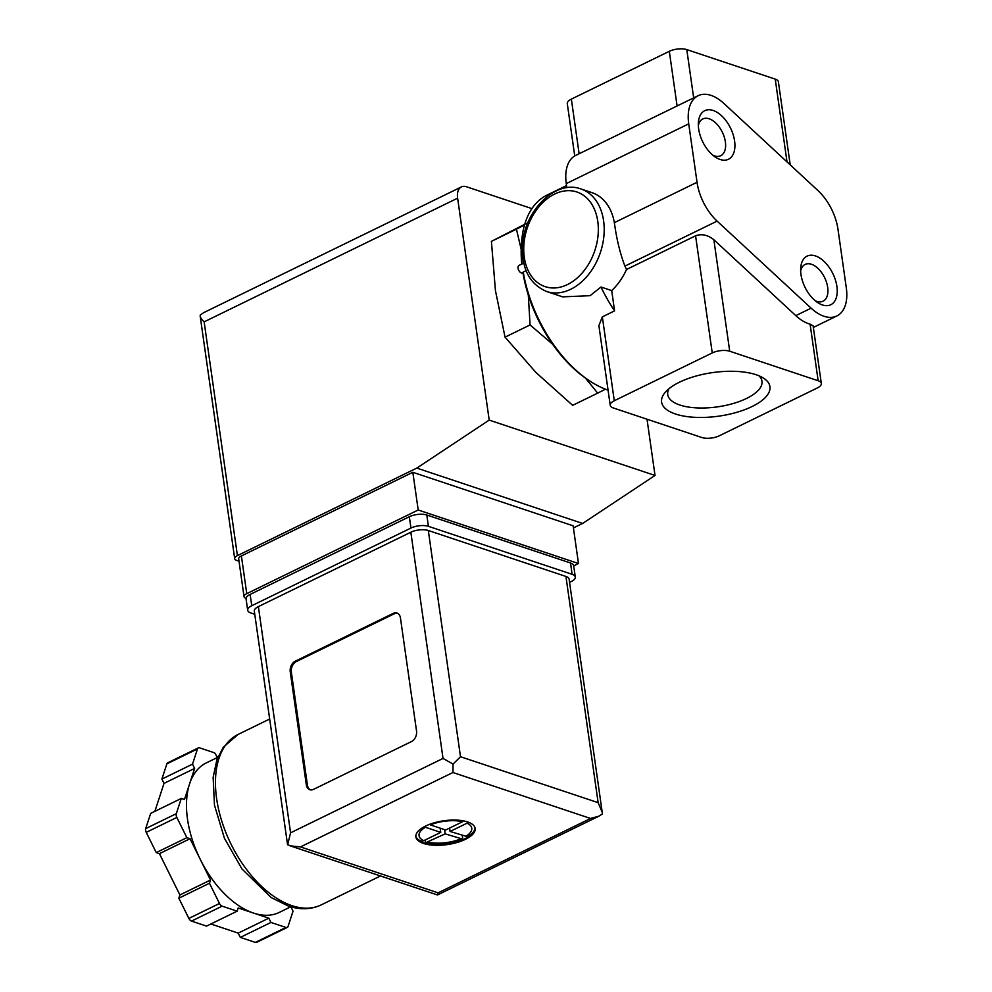 <?xml version="1.0" encoding="UTF-8"?>
<svg xmlns="http://www.w3.org/2000/svg" width="992" height="992" viewBox="0 0 992 992"><rect width="100%" height="100%" fill="white"/><g stroke="black" fill="none" stroke-linecap="round" stroke-linejoin="round"><path stroke-width="1.49" d="M821.326 383.47A12.474 5.01 -8.1 0 1 817.259 387.996L719.299 435.798A12.474 5.01 -8.1 0 1 701.828 437.509L613.391 407.985A12.474 5.01 -8.1 0 1 610.216 405.269A12.474 5.01 -8.1 0 1 614.284 400.743L712.244 352.941A12.474 5.01 -8.1 0 1 729.715 351.23L818.152 380.754A12.474 5.01 -8.1 0 1 821.326 383.47L813.118 325.835L810.104 324.148A41.59 23.858 -116 0 1 795.795 315.63L713.856 239.742C707.78 234.906 701.691 233.591 695.578 235.798L626.535 269.489L624.923 266.104C620.112 253.543 616.59 239.047 614.358 222.642L697.041 182.292L688.721 123.851A41.59 23.858 -116 0 1 698.12 95.703A41.59 23.858 -116 0 1 723.924 103.478L817.916 190.526A41.59 23.858 -116 0 1 837.992 229.35L846.3 287.792A41.59 23.858 -116 0 1 836.901 315.94A41.59 23.858 -116 0 1 811.109 308.165L717.117 221.117A41.59 23.858 -116 0 1 697.041 182.292M566.854 187.724L566.271 183.607A41.59 23.858 -116 0 1 575.67 155.446L698.12 95.703M601.003 287.023L611.704 290.594L614.581 310.868A108.14 62.05 64 0 1 601.003 287.023L590.066 295.69L562.65 296.856L546.679 291.524C529.244 284.059 521.222 268.138 522.635 243.784C524.892 209.932 556.028 179.502 580.915 188.951A54.064 38.589 108.5 0 1 603.855 236.468A54.064 38.589 108.5 0 1 570.772 289.255A54.064 38.589 108.5 0 1 546.679 291.524M526.07 270.68L523.243 272.056A108.14 62.05 64 0 0 589.285 380.668A108.14 62.05 64 0 0 608.071 390.154M566.544 185.578L547.088 195.064A108.14 62.05 64 0 0 521.606 241.961A108.14 62.05 64 0 0 522.102 263.909M610.216 405.269L598.883 325.624L602.342 316.845L614.581 310.868M527.93 222.654L491.412 241.378L495.442 290.631L505.052 337.156L536.064 372.608L572.657 405.344L597.692 393.13L585.354 378.002M552.618 344.224L530.075 324.942L505.052 337.156M530.075 324.942L528.29 294.971M522.561 255.353L516.448 229.164L491.412 241.378M605.442 389.199L597.692 393.13M516.448 229.164L524.508 225.072M758.979 375.807A47.604 19.133 -8.1 0 1 761.98 381.213A47.604 19.133 -8.1 0 1 717.551 406.856A47.604 19.133 -8.1 0 1 667.728 394.618A47.604 19.133 -8.1 0 1 669.104 388.604M574.74 155.955L567.288 103.639A12.474 5.01 -8.1 0 1 571.355 99.113L669.315 51.311A12.474 5.01 -8.1 0 1 686.786 49.6L775.236 79.124A12.474 5.01 -8.1 0 1 778.398 81.852L790.215 164.883M756.053 374.716A54.721 21.998 -8.1 0 1 763.084 377.878A54.721 21.998 -8.1 0 1 718.865 416.144A54.721 21.998 -8.1 0 1 665.731 391.741A54.721 21.998 -8.1 0 1 756.053 374.716M822.43 304.953A27.032 15.512 64 0 0 837.149 288.722A27.032 15.512 64 0 0 818.859 257.486A27.032 15.512 64 0 0 800.705 267.877A27.032 15.512 64 0 0 817.631 302.548A27.032 15.512 64 0 0 822.43 304.953M720.118 159.476A27.032 15.512 64 0 0 734.836 143.232A27.032 15.512 64 0 0 716.559 112.009A27.032 15.512 64 0 0 698.405 122.388A27.032 15.512 64 0 0 715.319 157.071A27.032 15.512 64 0 0 720.118 159.476M580.915 188.951L591.976 192.646A54.064 38.589 108.5 0 1 614.358 222.642M626.535 269.489A54.064 38.589 108.5 0 1 611.704 290.594M523.02 272.713L522.635 272.899A4.154 2.381 -116 0 0 522.933 272.713L523.243 272.056L522.933 272.713A105.636 60.611 64 0 0 587.574 379.527L589.285 380.668M521.606 241.961L521.445 244.02A105.636 60.611 64 0 0 521.792 264.058M522.635 272.899A4.154 2.381 -116 0 1 518.667 270.208A4.154 2.381 -116 0 1 518.99 265.422L523.739 263.103M712.913 155.26A20.448 11.73 64 0 0 714.426 155.868A20.448 11.73 64 0 0 720.75 155.707A20.448 11.73 64 0 0 722.325 132.184A20.448 11.73 64 0 0 702.82 118.953A20.448 11.73 64 0 0 698.343 125.401M815.213 300.737A20.448 11.73 64 0 0 816.726 301.345A20.448 11.73 64 0 0 823.062 301.196A20.448 11.73 64 0 0 824.637 277.661A20.448 11.73 64 0 0 805.12 264.43A20.448 11.73 64 0 0 800.656 270.89M246.066 598.449A8.32 3.348 -8.1 0 1 244.057 596.663A8.32 3.348 -8.1 0 1 246.76 593.65L418.202 510L578.485 563.506L573.711 565.837M238.998 561.187L236.815 560.455A8.32 3.348 -8.1 0 1 234.695 558.632A8.32 3.348 -8.1 0 1 237.41 555.619L416.801 468.088L489.205 420.1L457.622 198.177A16.641 9.548 -116 0 1 461.379 186.918A16.641 9.548 -116 0 1 466.525 186.781L531.923 208.618M647.02 419.219L655.03 475.453L582.626 523.441L573.426 527.93M200.161 316.101L200.285 314.997L203.757 312.592M655.03 475.453L489.205 420.1M582.626 523.441L416.801 468.088M244.057 596.663L238.688 558.955A8.32 3.348 -8.1 0 1 241.391 555.942L412.833 472.291L573.128 525.81L578.485 563.506M200.285 314.997C199.888 316.832 201.178 319.126 204.141 321.854L237.41 555.619M418.202 510L412.833 472.291M425.618 826.038A29.946 12.04 171.9 0 0 415.871 836.901A29.946 12.04 171.9 0 0 447.206 844.601A29.946 12.04 171.9 0 0 475.168 828.456A29.946 12.04 171.9 0 0 456.791 820.111A29.946 12.04 171.9 0 0 425.618 826.038M475.019 827.774A29.946 12.04 -8.1 0 1 467.542 836.702L467.629 837.335A29.946 12.04 -8.1 0 1 465.31 838.575A29.946 12.04 -8.1 0 1 462.731 839.728L462.644 839.096A29.946 12.04 -8.1 0 1 425.63 842.729L425.717 843.349A29.946 12.04 -8.1 0 1 423.361 842.679A29.946 12.04 -8.1 0 1 421.29 841.873L421.203 841.253A29.946 12.04 -8.1 0 1 415.822 836.206M430.305 824.873L445.644 829.994L462.632 821.698A26.623 10.701 171.9 0 0 430.305 824.873M465.409 836.591A26.623 10.701 171.9 0 0 467.058 823.186L450.07 831.47L467.542 836.702M462.644 839.096L445.172 833.863L425.63 842.729M440.746 832.387L425.407 827.266A26.623 10.701 171.9 0 0 423.758 840.67L440.746 832.387L440.15 828.159M421.203 841.253L423.758 840.67M300.477 846.908L438.104 892.85L437.46 894.958L290.148 845.841L300.477 846.908L452.935 772.508L453.084 764.076L460.499 756.722L428.308 530.497L565.936 576.451A12.474 5.01 -8.1 0 1 569.11 579.167L602.442 813.936L598.932 816.168L590.562 818.462L452.935 772.508M290.148 845.841L287.519 844.44L254.312 611.134A12.474 5.01 -8.1 0 1 258.379 606.608L410.837 532.22A12.474 5.01 -8.1 0 1 428.308 530.497M306.33 784.808L290.234 671.708A8.32 5.94 108.5 0 1 295.281 661.18L393.241 613.378A8.32 5.94 108.5 0 1 396.949 613.031A8.32 5.94 108.5 0 1 400.446 617.929L416.541 731.042A8.32 5.94 108.5 0 1 411.494 741.57L313.522 789.372A8.32 5.94 108.5 0 1 309.814 789.719A8.32 5.94 108.5 0 1 306.33 784.808L307.433 785.18L291.338 672.068A8.32 5.94 108.5 0 1 296.385 661.54L394.345 613.738A8.32 5.94 108.5 0 1 397.494 613.242M222.146 906.155A4.154 2.381 -116 0 1 219.48 903.476L209.461 883.252L210.515 880.028L200.272 859.382A83.179 47.728 64 0 0 253.506 913.062L238.192 907.953L237.138 911.164L222.146 906.155L191.53 921.097A4.154 2.381 -116 0 1 188.864 918.418L178.845 898.194L179.899 894.97L159.427 853.666L156.252 852.599L146.233 832.375A4.154 2.381 -116 0 1 145.7 828.605L150.672 813.39L181.288 798.448L184.462 799.515L189.546 783.978A83.179 47.728 64 0 0 200.272 859.382L190.042 838.724L186.868 837.67L176.849 817.445A4.154 2.381 -116 0 1 176.316 813.676L181.288 798.448M290.941 906.837L293.049 911.164L288.077 926.379A4.154 2.381 -116 0 1 287.234 927.433A4.154 2.381 -116 0 1 285.944 927.458L270.952 922.461L268.832 918.17L253.506 913.062A83.179 47.728 64 0 0 279.26 912.417L290.78 906.787M217.831 757.28L206.299 762.898A83.179 47.728 64 0 0 189.546 783.978L194.63 768.428L192.51 764.15L197.482 748.935A4.154 2.381 -116 0 1 198.326 747.881A4.154 2.381 -116 0 1 199.603 747.844L214.607 752.854L217.546 757.404M254.758 614.271L250.864 612.969A12.474 5.01 -8.1 0 1 247.69 610.254L246.078 598.945A12.474 5.01 -8.1 0 1 250.145 594.419L409.336 516.733A12.474 5.01 -8.1 0 1 426.808 515.022L570.524 562.997A12.474 5.01 -8.1 0 1 573.686 565.725L575.298 577.034A12.474 5.01 -8.1 0 1 571.243 581.56L569.569 582.378M247.69 610.254A12.474 5.01 -8.1 0 1 251.757 605.728L410.948 528.054A12.474 5.01 -8.1 0 1 428.42 526.33L572.136 574.318A12.474 5.01 -8.1 0 1 575.298 577.034M287.643 844.8L290.569 832.821L443.027 758.434L453.084 764.076M460.499 756.722L598.139 802.664L602.305 812.473M186.868 837.67L156.252 852.599M190.042 838.724L159.427 853.666M210.515 880.028L179.899 894.97M209.461 883.252L178.845 898.194M237.138 911.164L206.522 926.106L191.53 921.097M268.832 918.17L238.216 933.112L210.874 923.986M270.952 922.461L240.337 937.39L238.216 933.112M287.234 927.433L256.618 942.363A4.154 2.381 -116 0 1 255.328 942.4L240.337 937.39M192.51 764.15L161.894 779.092L166.867 763.877A4.154 2.381 -116 0 1 167.71 762.823L198.326 747.881M194.63 768.428L164.015 783.37L161.894 779.092M154.864 811.344L164.015 783.37M310.384 789.868A8.32 5.94 108.5 0 1 307.433 785.18M449.587 828.072L450.07 831.47M462.26 835.537L462.842 839.678M444.565 829.634L445.172 833.863M425.097 840.026L425.568 843.312M624.923 266.104L717.117 221.117M775.236 79.124L787.016 161.907M686.786 49.6L693.668 97.873M669.315 51.311L677.09 105.958M713.856 239.742L729.715 351.23M810.104 324.148L818.152 380.754M571.355 99.113L579.13 153.76M566.271 183.607L688.721 123.851M695.578 235.798L712.244 352.941M795.795 315.63L811.109 308.165M602.342 316.845L614.284 400.743M567.474 284.555A49.91 35.613 108.5 0 1 525.996 232.215A49.91 35.613 108.5 0 1 589.632 201.165A49.91 35.613 108.5 0 1 567.474 284.555M204.141 321.854L457.622 198.177M246.76 593.65L241.391 555.942M428.184 842.146A26.623 10.701 171.9 0 0 460.511 838.984M321.222 904.89C311.079 909.614 300.055 909.974 288.164 905.981L271.2 897.562L241.986 868.992L224.452 838.327L214.47 805.144L213.131 777.443L216.888 759.748L223.262 747.261L238.055 734.452A94.823 54.411 64 0 0 221.786 821.128A94.823 54.411 64 0 0 291.871 905.634A94.823 54.411 64 0 0 321.222 904.89L380.457 875.986M443.027 758.434L410.837 532.22M290.569 832.821L258.379 606.608M438.104 892.85L590.562 818.462M598.139 802.664L565.936 576.451M251.757 605.728L250.145 594.419M410.948 528.054L409.336 516.733M428.42 526.33L426.808 515.022M572.136 574.318L570.524 562.997M176.849 817.445L146.233 832.375M219.48 903.476L188.864 918.418M285.944 927.458L255.328 942.4M197.482 748.935L166.867 763.877M176.316 813.676L145.7 828.605M296.385 661.54L295.281 661.18M291.338 672.068L290.234 671.708M394.345 613.738L393.241 613.378M813.353 327.434L836.901 315.94M203.769 312.604L461.379 186.918M200.235 316.522L234.695 558.632M238.055 734.452L269.663 719.026M437.46 894.958L598.932 816.168"/></g></svg>
